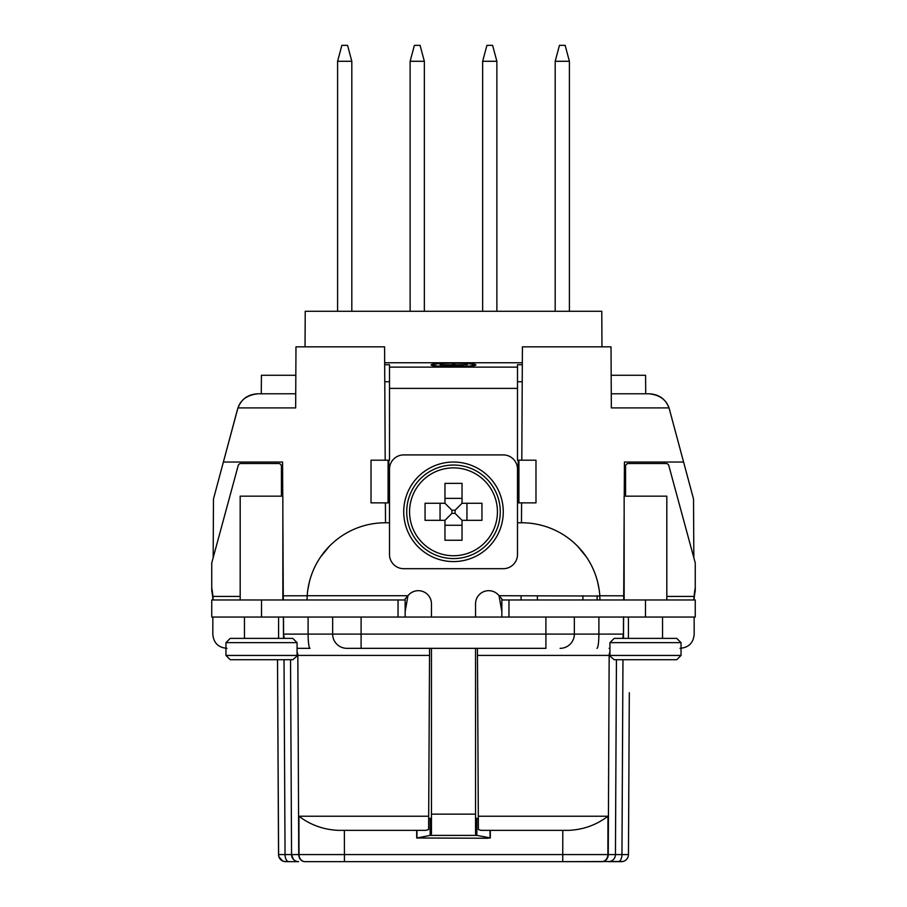<?xml version="1.0" encoding="UTF-8"?>
<svg xmlns="http://www.w3.org/2000/svg" width="907" height="907" viewBox="0 0 907 907"><rect width="100%" height="100%" fill="white"/><g stroke="black" fill="none" stroke-linecap="round" stroke-linejoin="round"><path stroke-width="1.36" d="M283.506 616.817L283.585 634.118L308.108 634.106A14.217 1.95 -90 0 0 310.047 648.335L297.065 648.335M346.837 648.335L361.065 648.335L346.837 648.335A14.217 14.217 0 0 1 332.654 634.106L332.654 617.043M308.108 634.106L308.097 617.043L308.108 634.106L332.654 634.106A14.217 14.217 0 0 0 346.859 648.335L545.935 648.335M609.096 648.335L609.935 648.335M227.022 648.335C218.27 647.609 213.53 642.87 212.805 634.106L212.862 617.043M679.978 648.335C688.73 647.609 693.47 642.87 694.195 634.106L694.138 617.043M599.912 599.981L599.799 595.763L623.721 595.82L623.699 599.981L624.152 512.534M623.608 617.043L623.494 638.381M669.559 409.579C666.362 399.534 659.491 394.262 648.958 393.774C659.446 394.862 666.135 399.579 669.049 407.912L693.526 499.009L693.832 557.714L695.261 562.975L695.261 587.793A85.326 84.158 0 0 0 694.104 596.421L693.844 598.96M683.617 462.037L624.424 462.037L624.243 496.163M623.494 616.817L623.415 638.381M329.343 546.275L320.59 556.966M309.344 582.067L307.836 589.72M295.727 393.774L258.041 393.774C247.407 394.953 240.706 399.67 237.951 407.912L223.383 462.037L282.576 462.037L282.757 496.163M282.848 512.534L283.301 599.981L283.279 595.82L307.201 595.763M237.951 407.912L295.659 407.912L295.977 346.837L384.591 346.837L385.192 460.2M385.407 502.863L385.52 522.772M669.049 407.912L611.341 407.912L611.023 346.837L522.409 346.837L521.808 460.2M521.593 502.863L521.48 522.772M599.164 589.72L597.656 582.067M586.41 556.966L577.657 546.275M403.728 454.917A14.217 14.217 0 0 0 389.5 469.146L389.5 554.472A14.217 14.217 0 0 0 403.728 568.689L503.272 568.689A14.217 14.217 0 0 0 517.5 554.472L517.5 469.146A14.217 14.217 0 0 0 503.272 454.917L403.728 454.917M453.5 462.037A49.772 49.772 0 0 1 503.272 511.809A49.772 49.772 0 0 1 453.5 561.58A49.772 49.772 0 0 1 403.728 511.809A49.772 49.772 0 0 1 453.5 462.037M462.037 520.335L481.946 520.335L481.946 503.272L462.037 503.272L462.037 483.363L444.963 483.363L444.963 503.272L425.054 503.272L425.054 520.335L444.963 520.335L444.963 540.255L462.037 540.255L462.037 520.335L455.087 513.385L455.087 510.222L451.913 510.222L451.913 513.385L455.087 513.385M462.037 503.272L455.087 510.222M444.963 503.272L451.913 510.222M444.963 520.335L451.913 513.385M475.54 648.335L475.54 833.952L476.855 835.392L490.041 837.898L487.456 838.249L416.698 838L430.145 835.392L431.46 833.952L431.46 648.335M431.46 617.043L431.46 603.835A13.152 13.152 0 0 0 407.957 595.718L405.146 611.567M307.02 599.981L307.201 595.718A78.217 78.217 0 0 1 385.237 522.772L389.5 522.772M389.5 502.863L388.083 502.863L388.083 460.2L371.02 460.2L371.02 502.863L388.083 502.863M388.083 460.2L389.5 460.2L389.5 364.727L384.693 364.727M522.307 364.727L517.5 364.727L517.5 460.2L518.917 460.2L518.917 502.863L535.98 502.863L535.98 460.2L518.917 460.2M518.917 502.863L517.5 502.863M517.5 522.772L521.763 522.772A78.217 78.217 0 0 1 599.799 595.718L599.981 599.981M501.854 611.567L499.043 595.718A13.152 13.152 0 0 0 475.54 603.835L475.54 617.043M478.329 818.67L476.855 818.397L476.855 835.392L430.145 835.392L430.145 818.397L428.671 818.67M476.855 818.397L475.54 818.103M431.46 818.103L430.145 818.397M307.201 595.718L407.957 595.718L405.146 598.881L405.146 617.043M611.171 375.283L645.569 375.283L645.727 393.774L648.958 393.774L611.273 393.774M601.965 346.837L601.772 311.282L305.228 311.282L305.035 346.837M582.918 595.718L582.906 599.981M537.409 599.981L537.398 595.718M521.083 599.981L521.106 595.718L521.083 599.981M295.829 375.283L261.431 375.283L261.273 393.774L258.041 393.774C247.509 394.262 240.638 399.534 237.441 409.579L213.474 499.009L213.168 557.714M283.506 638.381L283.392 617.043M283.585 638.381L283.585 634.118L284.276 638.381M405.146 599.981L211.739 599.981L211.739 617.043L695.261 617.043L695.261 599.981L501.854 599.981L501.854 598.881L499.043 595.718L599.81 596.024M244.448 617.043L244.448 638.381M278.574 617.043L278.574 638.381M292.802 638.381L230.231 638.381L225.956 642.644L225.956 655.444L297.065 655.444L297.065 642.644L292.802 638.381M297.065 642.644L225.956 642.644M292.802 659.706L230.231 659.706L292.802 659.706L297.836 655.41A7.109 6.122 -90 0 0 297.065 651.974M230.231 659.706L225.956 655.444L225.956 648.29M622.882 861.48L562.725 861.65L562.805 830.359L568.768 830.359L481.129 830.359L478.386 829.565L477.433 648.335M617.406 861.65L621.352 861.65A7.109 7.109 -90 0 0 628.46 854.575L629.311 692.744M337.597 61.279L351.814 61.279L347.551 45.35L341.86 45.35L337.597 61.279L337.597 311.282M351.814 311.282L351.814 61.279M559.449 45.35L565.14 45.35L569.403 61.279L555.186 61.279L559.449 45.35M486.923 45.35L492.603 45.35L496.877 61.279L482.649 61.279L486.923 45.35M410.123 311.282L410.123 61.279L414.397 45.35L420.077 45.35L424.351 61.279L424.351 311.282M555.186 311.282L555.186 61.279M569.403 311.282L569.403 61.279M496.877 311.282L496.877 61.279M482.649 311.282L482.649 61.279M410.123 61.279L424.351 61.279M501.854 617.043L501.854 599.981M628.426 617.043L628.426 638.381M662.552 617.043L662.552 638.381M676.769 638.381L614.198 638.381L609.935 642.644L609.935 655.444L681.044 655.444L681.044 642.644L676.769 638.381M681.044 642.644L609.935 642.644M676.769 659.706L614.198 659.706L676.769 659.706L681.044 655.444L681.044 648.29M614.198 659.706L609.164 655.41L477.467 655.41M560.118 648.335L560.141 648.335A14.217 14.217 0 0 0 574.346 634.106L574.346 617.043M625.581 496.163L625.581 466.323A2.846 2.8 180 0 1 628.426 463.511L666.055 463.511A2.846 2.8 180 0 1 668.81 465.597L695.261 562.975M694.104 599.232A85.326 84.158 180 0 1 695.261 590.616L695.261 587.793L695.261 590.616M389.5 381.734L384.772 381.734M522.228 381.734L517.5 381.734M384.681 362.743L522.319 362.743M475.903 364.92A22.403 1.95 0 0 0 453.5 362.97A22.403 1.95 0 0 0 431.097 364.92A22.403 1.95 0 0 0 453.5 366.87A22.403 1.95 0 0 0 475.903 364.92M212.896 599.232A85.326 84.158 180 0 0 211.739 590.616L211.739 587.793A85.326 84.158 0 0 1 212.896 596.421L213.156 598.96M211.739 587.793L211.739 562.975L238.19 465.597A2.846 2.8 180 0 1 240.945 463.511L278.574 463.511A2.846 2.8 180 0 1 281.419 466.323L281.419 496.163M240.185 599.981L240.185 496.163L282.848 496.163L282.848 599.981M433.24 365.748L433.24 364.92A20.26 1.769 180 0 1 453.5 363.151A20.26 1.769 180 0 1 473.76 364.92A20.26 1.769 180 0 1 453.5 366.689A20.26 1.769 180 0 1 433.24 364.92M473.76 365.748L473.76 364.92M440.099 365.011L452.582 364.829L452.582 363.741L454.713 363.741L454.713 364.829L467.196 364.829L440.099 364.829M463.092 365.634L444.203 365.634L463.092 365.442M458.987 366.247L448.307 366.247L458.987 366.065M622.724 638.381L623.415 634.118L622.724 638.381M624.152 599.981L624.152 496.163L666.815 496.163L666.815 599.981M597.146 595.718L597.123 599.981M298.641 861.65L285.864 861.65M286.521 861.65L287.542 861.65M290.047 861.65L295.659 861.65M612.622 861.65L617.021 861.65M609.527 861.65L618.098 861.65A7.109 3.855 -90 0 0 621.953 854.587L607.871 854.575L607.962 816.221C596.455 824.962 583.382 829.678 568.768 830.359M611.012 861.65L617.35 861.65M620.479 861.65L619.447 861.65M601.318 861.65L304.854 861.65A7.109 6.122 -90 0 1 298.743 854.575L297.836 655.41L429.533 655.41L429.567 648.335M285.648 861.65A7.109 7.109 90 0 1 282.531 860.924A7.109 7.109 90 0 0 285.648 861.65A7.109 7.109 0 0 1 278.54 854.575C278.993 858.861 281.363 861.219 285.648 861.65L285.682 861.65M292.995 861.65L295.467 861.65M305.682 861.65L344.705 861.65M291.941 856.843A7.109 7.109 0 0 0 292.87 858.657L292.87 858.657A7.109 7.109 0 0 1 291.941 856.843L291.941 856.843A7.109 7.109 0 0 0 292.87 858.657A7.109 7.109 0 0 1 291.941 856.843A7.109 7.109 0 0 0 292.87 858.657A7.109 7.109 0 0 1 291.941 856.843A7.109 7.109 0 0 0 292.87 858.657A7.109 7.109 0 0 1 291.941 856.843M293.653 859.587L294.639 860.403A7.109 7.109 0 0 1 294.117 860.017A7.109 7.109 0 0 0 294.605 860.38A7.109 7.109 90 0 1 291.555 854.575L290.535 659.706M298.664 861.65A7.109 7.109 90 0 1 294.605 860.38A7.109 7.109 0 0 1 294.117 860.017A7.109 7.109 0 0 0 294.605 860.38A7.109 7.109 90 0 0 298.664 861.65A7.109 7.109 0 0 1 291.555 854.575L278.54 854.575A7.109 7.109 90 0 0 278.937 856.877A7.109 7.109 90 0 1 278.54 854.575L277.519 659.706L278.608 855.505M298.913 816.221L428.682 816.221L428.614 829.565L425.871 830.359L338.22 830.359C323.538 829.667 310.432 824.951 298.913 816.221L298.993 854.575L285.047 854.587L284.027 659.706M428.682 816.221L429.533 655.41M278.925 856.843L282.565 860.947L278.925 856.843M294.605 860.38A7.109 7.109 0 0 1 294.117 860.017L294.117 860.017A7.109 7.109 0 0 0 294.605 860.38A7.109 7.109 0 0 1 294.117 860.017A7.109 7.109 0 0 0 294.605 860.38A7.109 7.109 90 0 1 291.555 854.575L293.335 859.258M281.17 860.063A7.109 7.109 90 0 1 279.832 858.623A7.109 7.109 90 0 0 281.17 860.063M622.962 659.706L621.953 854.587L628.46 854.575M628.063 856.877L627.168 858.623L628.063 856.877M625.83 860.063L624.469 860.924L625.83 860.063M278.562 855.063A7.109 7.109 -90 0 0 278.891 856.73M279.991 858.838A7.109 7.109 -90 0 0 280.762 859.7M282.667 860.992A7.109 7.109 -90 0 0 284.05 861.469L282.701 861.015M278.868 856.662A7.109 7.109 -90 0 1 278.574 855.199A7.109 7.109 -90 0 0 278.868 856.662M453.5 465.042A46.767 46.767 0 0 1 500.267 511.809A46.767 46.767 0 0 1 453.5 558.576A46.767 46.767 0 0 1 406.733 511.809A46.767 46.767 0 0 1 453.5 465.042M453.5 467.876A43.933 43.933 0 0 0 409.567 511.809A43.933 43.933 0 0 0 453.5 555.742A43.933 43.933 0 0 0 497.433 511.809A43.933 43.933 0 0 0 453.5 467.876M466.946 520.335L466.946 503.272M462.037 498.362L444.963 498.362M440.054 503.272L440.054 520.335M444.963 525.255L462.037 525.255M431.46 814.146L475.54 814.146M388.797 460.2L388.797 502.863M517.5 388.389L389.5 388.389M518.203 502.863L518.203 460.2M416.959 830.359L416.959 837.898M490.041 837.898L490.041 830.359M609.935 651.974A7.109 6.122 -90 0 0 609.164 655.41L608.257 854.575A7.109 6.122 -90 0 1 602.146 861.65L601.772 861.65A7.109 6.1 -90 0 0 607.871 854.575L344.433 854.575L344.365 830.359M508.963 599.981L508.963 617.043M645.489 617.043L645.489 599.981M346.859 648.335A14.217 14.217 0 0 1 332.654 634.106L545.901 634.106L545.901 617.043M545.901 648.335L545.901 634.106L598.892 634.106L598.903 617.043M596.953 648.335A14.217 1.95 -90 0 0 598.892 634.106L623.381 634.106M666.815 596.421L694.104 596.421M389.5 367.131L517.5 367.131M398.037 617.043L398.037 599.981M261.511 599.981L261.511 617.043M212.896 596.421L240.185 596.421M361.099 648.335L361.099 617.043M344.433 861.65L344.433 854.575L298.993 854.575A7.109 6.111 -90 0 0 305.103 861.65L304.854 861.65M298.584 861.65L288.902 861.65A7.109 3.855 -90 0 1 285.047 854.587L291.555 854.575M478.318 816.221L607.962 816.221M616.443 659.706L615.445 854.575A7.109 7.109 -90 0 1 608.336 861.65M416.698 838L416.698 830.359M490.302 838L490.302 830.359M297.473 861.65L298.539 861.65M288.902 861.65L291.861 861.65M618.098 861.65L608.416 861.65M278.585 855.278L278.857 856.627"/></g></svg>
